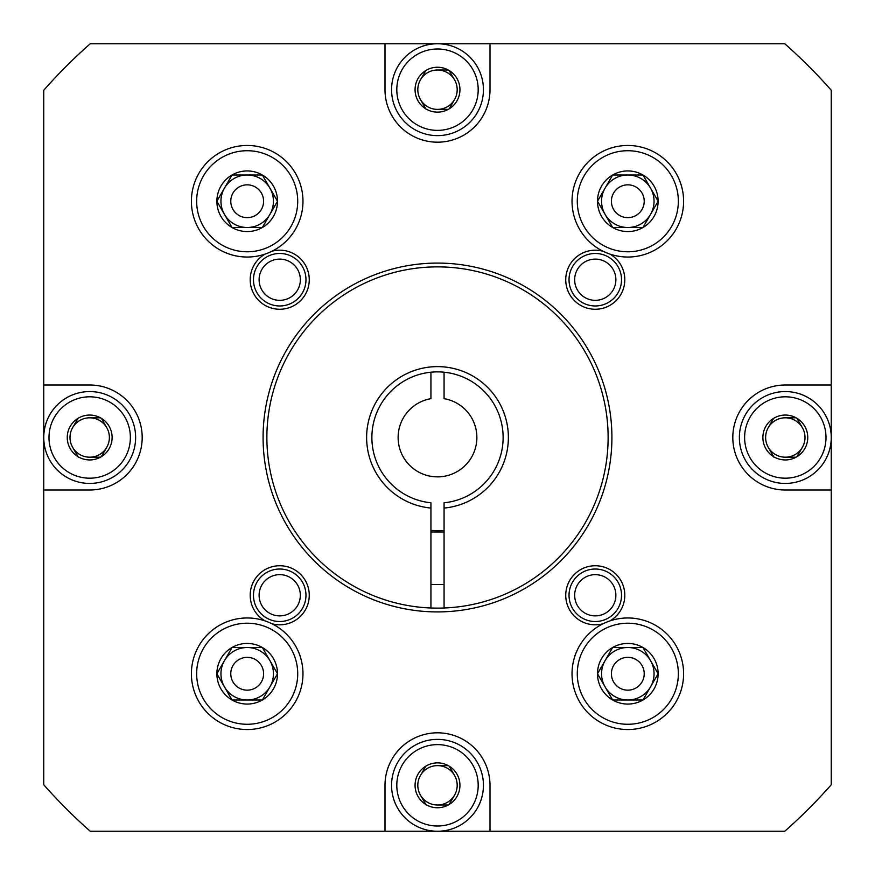 <?xml version="1.0" encoding="UTF-8"?>
<svg xmlns="http://www.w3.org/2000/svg" width="875" height="875" viewBox="0 0 875 875"><rect width="100%" height="100%" fill="white"/><g stroke="black" fill="none" stroke-linecap="round" stroke-linejoin="round"><path stroke-width="1.31" d="M437.5 608.125A170.625 170.625 0 0 1 289.734 352.188A170.625 170.625 0 0 1 585.266 352.188A170.625 170.625 0 0 1 437.5 608.125M385 831.25L784.755 831.25A525 525 0 0 0 831.25 784.755L831.25 90.245A525 525 0 0 0 784.755 43.75L90.245 43.75A525 525 0 0 0 43.75 90.245L43.75 784.755A525 525 0 0 0 90.245 831.25L385 831.25L385 785.312A52.5 52.5 0 0 1 437.5 732.812A52.5 52.5 0 0 1 490 785.312L490 831.25M609.919 254.089A29.531 29.531 0 0 1 595.273 309.258A29.531 29.531 0 0 1 566.005 275.789A29.531 29.531 0 0 1 603.072 251.245M603.072 623.755A29.531 29.531 0 0 1 567.536 585.134A29.531 29.531 0 0 1 614.327 572.709A29.531 29.531 0 0 1 609.919 620.911M265.081 620.911A29.531 29.531 0 0 1 260.673 572.709A29.531 29.531 0 0 1 307.464 585.134A29.531 29.531 0 0 1 271.928 623.755M271.928 251.245A29.531 29.531 0 0 1 308.995 275.789A29.531 29.531 0 0 1 279.727 309.258A29.531 29.531 0 0 1 265.081 254.089M437.5 611.909A174.409 174.409 0 0 1 286.453 350.295A174.409 174.409 0 0 1 588.547 350.295A174.409 174.409 0 0 1 437.5 611.909M831.25 490L785.312 490A52.5 52.5 0 0 1 732.812 437.5A52.5 52.5 0 0 1 785.312 385L831.25 385M490 43.75L490 89.688A52.5 52.5 0 0 1 437.5 142.188A52.5 52.5 0 0 1 385 89.688L385 43.75M43.75 385L89.688 385A52.5 52.5 0 0 1 142.188 437.5A52.5 52.5 0 0 1 89.688 490L43.75 490M130.375 437.5A40.688 40.688 0 0 1 69.344 472.741A40.688 40.688 0 0 1 69.344 402.259A40.688 40.688 0 0 1 130.375 437.5M78.323 457.188L78.914 457.188A22.444 22.444 0 0 0 100.461 457.188L101.347 456.673A22.444 22.444 0 0 0 112.12 438.014L112.12 436.986A22.444 22.444 0 0 0 101.347 418.327L100.461 417.812A22.444 22.444 0 0 0 78.914 417.812L78.028 418.327A22.444 22.444 0 0 0 67.255 436.986L67.255 438.014A22.444 22.444 0 0 0 78.028 456.673L78.323 457.188M100.461 457.188L89.688 457.188A19.688 19.688 0 0 1 72.636 447.344L78.028 456.673L72.636 447.344A19.688 19.688 0 0 1 72.636 427.656L78.028 418.327L72.636 427.656A19.688 19.688 0 0 1 89.688 417.812L100.461 417.812L89.688 417.812A19.688 19.688 0 0 1 106.739 427.656L101.347 418.327L106.739 427.656A19.688 19.688 0 0 1 106.739 447.344L101.347 456.673L106.739 447.344A19.688 19.688 0 0 1 89.688 457.188L100.461 457.188M135.625 437.5A45.938 45.938 0 0 1 66.719 477.28A45.938 45.938 0 0 1 66.719 397.72A45.938 45.938 0 0 1 135.625 437.5M478.188 785.312A40.688 40.688 0 0 1 417.156 820.553A40.688 40.688 0 0 1 417.156 750.072A40.688 40.688 0 0 1 478.188 785.312M426.136 805L426.727 805A22.444 22.444 0 0 0 448.273 805L449.159 804.486A22.444 22.444 0 0 0 459.933 785.827L459.933 784.798A22.444 22.444 0 0 0 449.159 766.139L448.273 765.625A22.444 22.444 0 0 0 426.727 765.625L425.841 766.139A22.444 22.444 0 0 0 415.067 784.798L415.067 785.827A22.444 22.444 0 0 0 425.841 804.486L426.136 805M448.273 805L437.5 805A19.688 19.688 0 0 1 420.448 795.156L425.841 804.486L420.448 795.156A19.688 19.688 0 0 1 420.448 775.469L425.841 766.139L420.448 775.469A19.688 19.688 0 0 1 437.5 765.625L448.273 765.625L437.5 765.625A19.688 19.688 0 0 1 454.552 775.469L449.159 766.139L454.552 775.469A19.688 19.688 0 0 1 454.552 795.156L449.159 804.486L454.552 795.156A19.688 19.688 0 0 1 437.5 805L448.273 805M483.438 785.312A45.938 45.938 0 0 1 414.531 825.092A45.938 45.938 0 0 1 414.531 745.533A45.938 45.938 0 0 1 483.438 785.312M826 437.5A40.688 40.688 0 0 1 764.969 472.741A40.688 40.688 0 0 1 764.969 402.259A40.688 40.688 0 0 1 826 437.5M773.948 457.188L774.539 457.188A22.444 22.444 0 0 0 796.086 457.188L796.972 456.673A22.444 22.444 0 0 0 807.745 438.014L807.745 436.986A22.444 22.444 0 0 0 796.972 418.327L796.086 417.812A22.444 22.444 0 0 0 774.539 417.812L773.653 418.327A22.444 22.444 0 0 0 762.88 436.986L762.88 438.014A22.444 22.444 0 0 0 773.653 456.673L773.948 457.188M796.086 457.188L785.312 457.188A19.688 19.688 0 0 1 768.261 447.344L773.653 456.673L768.261 447.344A19.688 19.688 0 0 1 768.261 427.656L773.653 418.327L768.261 427.656A19.688 19.688 0 0 1 785.312 417.812L796.086 417.812L785.312 417.812A19.688 19.688 0 0 1 802.364 427.656L796.972 418.327L802.364 427.656A19.688 19.688 0 0 1 802.364 447.344L796.972 456.673L802.364 447.344A19.688 19.688 0 0 1 785.312 457.188L796.086 457.188M831.25 437.5A45.938 45.938 0 0 1 762.344 477.28A45.938 45.938 0 0 1 762.344 397.72A45.938 45.938 0 0 1 831.25 437.5M478.188 89.688A40.688 40.688 0 0 1 417.156 124.928A40.688 40.688 0 0 1 417.156 54.447A40.688 40.688 0 0 1 478.188 89.688M426.136 109.375L426.727 109.375A22.444 22.444 0 0 0 448.273 109.375L449.159 108.861A22.444 22.444 0 0 0 459.933 90.202L459.933 89.173A22.444 22.444 0 0 0 449.159 70.514L448.273 70A22.444 22.444 0 0 0 426.727 70L425.841 70.514A22.444 22.444 0 0 0 415.067 89.173L415.067 90.202A22.444 22.444 0 0 0 425.841 108.861L426.136 109.375M448.273 109.375L437.5 109.375A19.688 19.688 0 0 1 420.448 99.531L425.841 108.861L420.448 99.531A19.688 19.688 0 0 1 420.448 79.844L425.841 70.514L420.448 79.844A19.688 19.688 0 0 1 437.5 70L448.273 70L437.5 70A19.688 19.688 0 0 1 454.552 79.844L449.159 70.514L454.552 79.844A19.688 19.688 0 0 1 454.552 99.531L449.159 108.861L454.552 99.531A19.688 19.688 0 0 1 437.5 109.375L448.273 109.375M483.438 89.688A45.938 45.938 0 0 1 414.531 129.467A45.938 45.938 0 0 1 414.531 49.908A45.938 45.938 0 0 1 483.438 89.688M279.727 253.477A26.25 26.25 0 0 0 256.998 292.852A26.25 26.25 0 0 0 302.455 292.852A26.25 26.25 0 0 0 279.727 253.477M279.727 259.109A20.617 20.617 0 0 0 261.877 290.03A20.617 20.617 0 0 0 297.577 290.03A20.617 20.617 0 0 0 279.727 259.109M595.273 253.477A26.25 26.25 0 0 0 572.545 292.852A26.25 26.25 0 0 0 618.002 292.852A26.25 26.25 0 0 0 595.273 253.477M595.273 259.109A20.617 20.617 0 0 0 577.423 290.03A20.617 20.617 0 0 0 613.123 290.03A20.617 20.617 0 0 0 595.273 259.109M595.273 569.023A26.25 26.25 0 0 0 572.545 608.398A26.25 26.25 0 0 0 618.002 608.398A26.25 26.25 0 0 0 595.273 569.023M595.273 574.656A20.617 20.617 0 0 0 577.423 605.577A20.617 20.617 0 0 0 613.123 605.577A20.617 20.617 0 0 0 595.273 574.656M279.727 569.023A26.25 26.25 0 0 0 256.998 608.398A26.25 26.25 0 0 0 302.455 608.398A26.25 26.25 0 0 0 279.727 569.023M279.727 574.656A20.617 20.617 0 0 0 261.877 605.577A20.617 20.617 0 0 0 297.577 605.577A20.617 20.617 0 0 0 279.727 574.656M216.88 201.25A30.308 30.308 0 0 1 232.028 175L216.88 201.25L232.028 227.5A30.308 30.308 0 0 1 216.88 201.25L232.028 175A30.308 30.308 0 0 1 262.347 175L232.028 175L262.347 175A30.308 30.308 0 0 1 277.495 201.25L262.347 175L277.495 201.25A30.308 30.308 0 0 1 232.028 227.5L262.347 227.5L277.495 201.25L262.347 227.5L232.028 227.5L216.88 201.25M247.188 145.469A55.781 55.781 0 0 1 295.498 229.141A55.781 55.781 0 0 1 198.877 229.141A55.781 55.781 0 0 1 247.188 145.469M224.459 188.125A26.25 26.25 0 0 1 269.916 188.125A26.25 26.25 0 0 1 247.188 227.5A26.25 26.25 0 0 1 224.459 188.125M247.188 184.844A16.406 16.406 0 0 1 261.395 209.453A16.406 16.406 0 0 1 232.98 209.453A16.406 16.406 0 0 1 247.188 184.844M216.88 673.75A30.308 30.308 0 0 1 232.028 647.5L216.88 673.75L232.028 700A30.308 30.308 0 0 1 216.88 673.75L232.028 647.5A30.308 30.308 0 0 1 262.347 647.5L232.028 647.5L262.347 647.5A30.308 30.308 0 0 1 277.495 673.75L262.347 647.5L277.495 673.75A30.308 30.308 0 0 1 232.028 700L262.347 700L277.495 673.75L262.347 700L232.028 700L216.88 673.75M247.188 617.969A55.781 55.781 0 0 1 295.498 701.641A55.781 55.781 0 0 1 198.877 701.641A55.781 55.781 0 0 1 247.188 617.969M224.459 660.625A26.25 26.25 0 0 1 269.916 660.625A26.25 26.25 0 0 1 247.188 700A26.25 26.25 0 0 1 224.459 660.625M247.188 657.344A16.406 16.406 0 0 1 261.395 681.953A16.406 16.406 0 0 1 232.98 681.953A16.406 16.406 0 0 1 247.188 657.344M597.505 201.25A30.308 30.308 0 0 1 612.653 175L597.505 201.25L612.653 227.5A30.308 30.308 0 0 1 597.505 201.25L612.653 175A30.308 30.308 0 0 1 642.972 175L612.653 175L642.972 175A30.308 30.308 0 0 1 658.12 201.25L642.972 175L658.12 201.25A30.308 30.308 0 0 1 612.653 227.5L642.972 227.5L658.12 201.25L642.972 227.5L612.653 227.5L597.505 201.25M627.812 145.469A55.781 55.781 0 0 1 676.123 229.141A55.781 55.781 0 0 1 579.502 229.141A55.781 55.781 0 0 1 627.812 145.469M605.084 188.125A26.25 26.25 0 0 1 650.541 188.125A26.25 26.25 0 0 1 627.812 227.5A26.25 26.25 0 0 1 605.084 188.125M627.812 184.844A16.406 16.406 0 0 1 642.02 209.453A16.406 16.406 0 0 1 613.605 209.453A16.406 16.406 0 0 1 627.812 184.844M597.505 673.75A30.308 30.308 0 0 1 612.653 647.5L597.505 673.75L612.653 700A30.308 30.308 0 0 1 597.505 673.75L612.653 647.5A30.308 30.308 0 0 1 642.972 647.5L612.653 647.5L642.972 647.5A30.308 30.308 0 0 1 658.12 673.75L642.972 647.5L658.12 673.75A30.308 30.308 0 0 1 612.653 700L642.972 700L658.12 673.75L642.972 700L612.653 700L597.505 673.75M627.812 617.969A55.781 55.781 0 0 1 676.123 701.641A55.781 55.781 0 0 1 579.502 701.641A55.781 55.781 0 0 1 627.812 617.969M605.084 660.625A26.25 26.25 0 0 1 650.541 660.625A26.25 26.25 0 0 1 627.812 700A26.25 26.25 0 0 1 605.084 660.625M627.812 657.344A16.406 16.406 0 0 1 642.02 681.953A16.406 16.406 0 0 1 613.605 681.953A16.406 16.406 0 0 1 627.812 657.344M430.938 372.203L430.938 398.672A39.375 39.375 0 0 0 404.556 459.058A39.375 39.375 0 0 0 470.444 459.058A39.375 39.375 0 0 0 444.062 398.672L444.062 372.203M430.938 530.458A93.188 93.188 0 0 0 444.062 530.458M444.062 607.994L444.062 508.069A70.875 70.875 0 0 0 497.755 400.181A70.875 70.875 0 0 0 377.245 400.181A70.875 70.875 0 0 0 430.938 508.069L430.938 607.994M444.062 508.069L444.062 502.797A65.625 65.625 0 0 0 493.205 402.806A65.625 65.625 0 0 0 381.795 402.806A65.625 65.625 0 0 0 430.938 502.797L430.938 508.069M430.938 532L444.062 532M247.188 150.719A50.531 50.531 0 0 1 290.948 226.516A50.531 50.531 0 0 1 203.427 226.516A50.531 50.531 0 0 1 247.188 150.719M247.188 623.219A50.531 50.531 0 0 1 290.948 699.016A50.531 50.531 0 0 1 203.427 699.016A50.531 50.531 0 0 1 247.188 623.219M627.812 150.719A50.531 50.531 0 0 1 671.573 226.516A50.531 50.531 0 0 1 584.052 226.516A50.531 50.531 0 0 1 627.812 150.719M627.812 623.219A50.531 50.531 0 0 1 671.573 699.016A50.531 50.531 0 0 1 584.052 699.016A50.531 50.531 0 0 1 627.812 623.219M430.938 584.5L444.062 584.5"/></g></svg>
